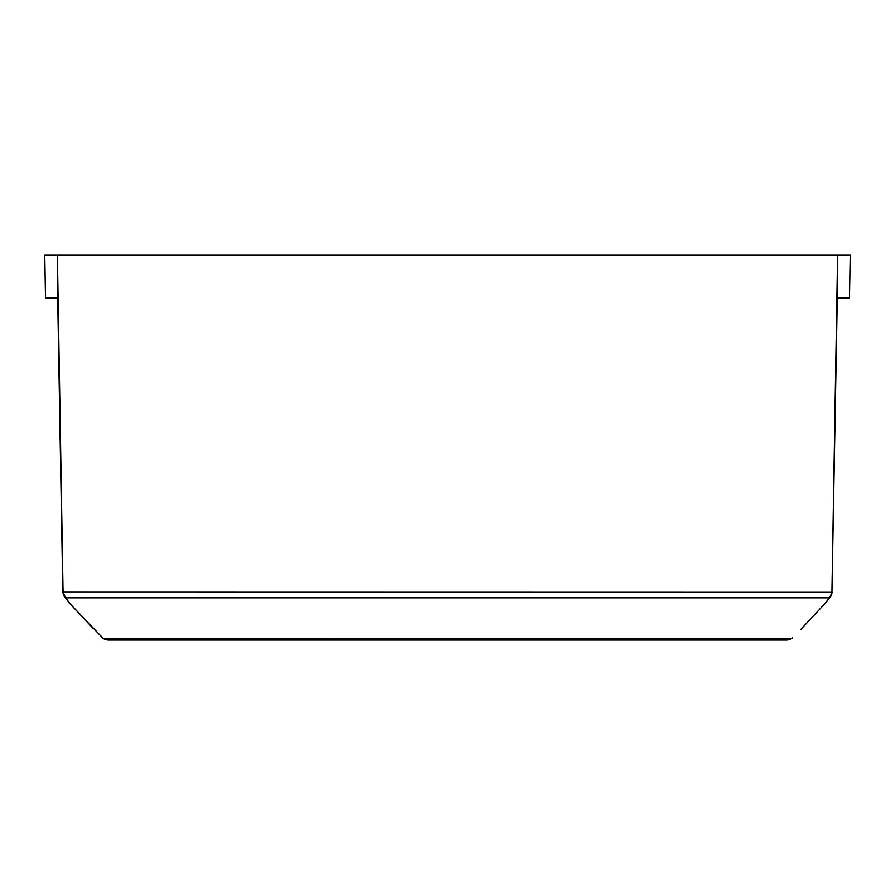 <?xml version="1.0" encoding="UTF-8"?>
<svg xmlns="http://www.w3.org/2000/svg" width="895" height="895" viewBox="0 0 895 895"><rect width="100%" height="100%" fill="white"/><g stroke="black" fill="none" stroke-linecap="round" stroke-linejoin="round"><path stroke-width="1.34" d="M45.5 297.901L44.75 254.941L850.25 254.941L849.489 297.901L837.049 297.901L837.776 254.941M63.299 592.143L831.947 592.266L837.317 297.901M830.806 596.361L829.352 597.782L831.779 593.217M62.84 592.613L64.272 596.484L65.648 597.782L829.352 597.782L825.246 603.275L830.728 596.484L832.149 592.669M825.246 603.275L800.891 629.364M849.5 297.901L850.25 254.941M57.224 254.941L57.951 297.901L45.511 297.901L44.75 254.941M63.221 593.217L63.053 592.143L63.221 593.217M62.818 592.188L57.683 297.901L62.818 592.143L64.261 596.462L69.754 603.275L65.648 597.782L63.053 592.143L57.369 254.941M68.859 602.536L103.07 638.314L107.814 640.059L777.095 640.059M103.014 638.292L791.93 638.314L787.186 640.059L792.399 637.911M92.778 628.01L68.859 602.525L102.601 637.911L107.814 640.059L117.905 640.059C130.424 640.059 130.424 640.059 117.905 640.059C130.424 640.059 130.424 640.059 117.905 640.059L787.186 640.059L790.341 639.354M831.947 592.266L837.63 254.941M832.182 592.132L830.728 596.484M826.946 601.507L826.085 602.592M106.259 639.891L104.077 639.041M68.579 602.19L68.076 601.541"/></g></svg>
